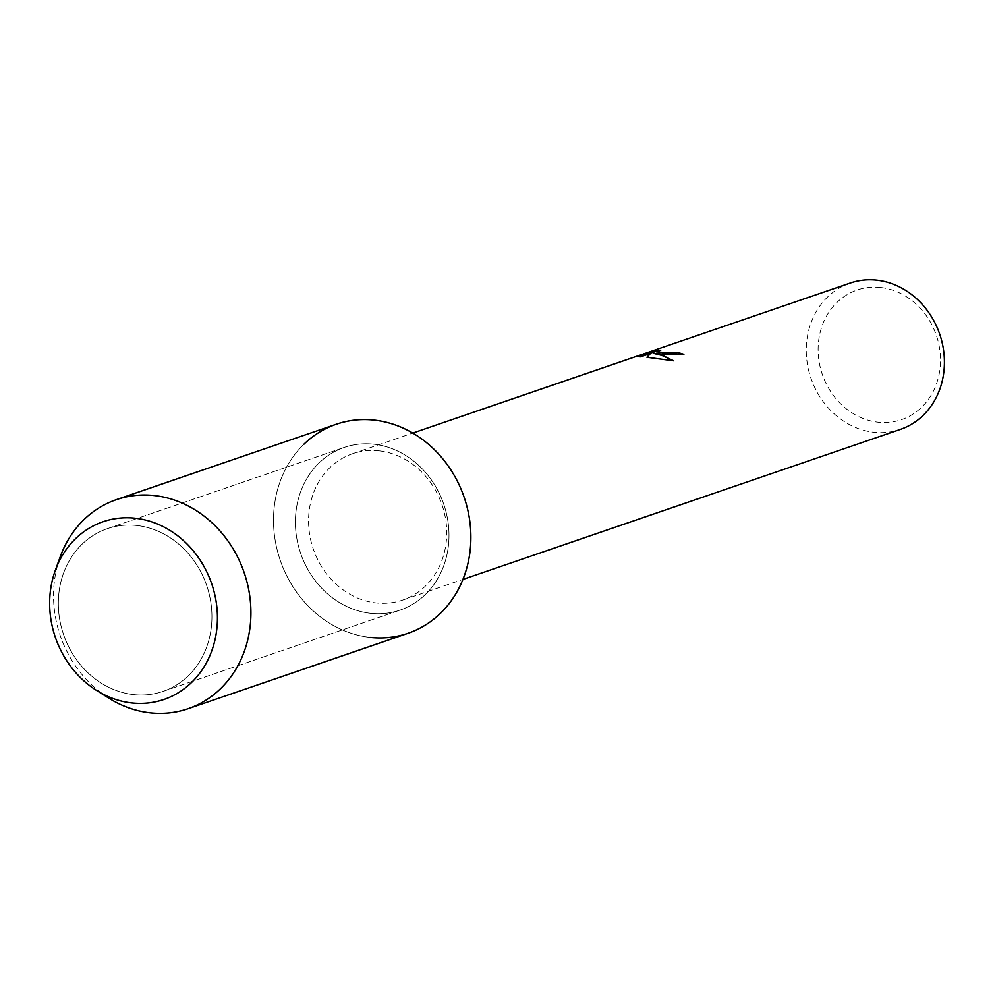 <?xml version="1.0" encoding="UTF-8"?>
<svg xmlns="http://www.w3.org/2000/svg" width="993" height="993" viewBox="0 0 993 993"><rect width="100%" height="100%" fill="white"/><g stroke="black" fill="none" stroke-linecap="round" stroke-linejoin="round"><path stroke-width="0.74" stroke-dasharray="4.96 3.72" d="M136.6 525.496A85.994 75.654 -108.9 0 0 107.232 528.71A85.994 75.654 -108.9 0 0 59.518 618.329A85.994 75.654 -108.9 0 0 133.658 694.616A85.994 75.654 -108.9 0 0 163.026 691.401A85.994 75.654 -108.9 0 0 210.739 601.783A85.994 75.654 -108.9 0 0 136.6 525.496A85.994 75.654 -108.9 0 0 107.232 528.71A85.994 75.654 -108.9 0 0 59.518 618.329A85.994 75.654 -108.9 0 0 133.658 694.616A85.994 75.654 -108.9 0 0 163.026 691.401A85.994 75.654 -108.9 0 0 210.739 601.783A85.994 75.654 -108.9 0 0 136.6 525.496M373.666 444.194A85.994 75.654 -108.9 0 0 344.286 447.409A85.994 75.654 -108.9 0 0 296.572 537.027A85.994 75.654 -108.9 0 0 370.712 613.326A85.994 75.654 -108.9 0 0 400.08 610.112A85.994 75.654 -108.9 0 0 447.806 520.493A85.994 75.654 -108.9 0 0 373.666 444.194A85.994 75.654 -108.9 0 0 344.286 447.409A85.994 75.654 -108.9 0 0 296.572 537.027A85.994 75.654 -108.9 0 0 370.712 613.326A85.994 75.654 -108.9 0 0 400.08 610.112A85.994 75.654 -108.9 0 0 447.806 520.493A85.994 75.654 -108.9 0 0 373.666 444.194M378.966 450.822A77.355 68.045 -108.9 0 0 352.552 453.714A77.355 68.045 -108.9 0 0 309.63 534.333A77.355 68.045 -108.9 0 0 376.31 602.95A77.355 68.045 -108.9 0 0 402.736 600.057A77.355 68.045 -108.9 0 0 445.658 519.451A77.355 68.045 -108.9 0 0 378.966 450.822M304.007 444.132A110.508 97.215 -108.9 0 0 280.237 560.3A110.508 97.215 -108.9 0 0 370.29 637.419A110.508 97.215 -108.9 0 0 408.036 633.298M850.244 283.042A77.355 68.045 -108.9 0 0 807.321 363.649A77.355 68.045 -108.9 0 0 874.014 432.278A77.355 68.045 -108.9 0 0 900.428 429.386M880.493 287.474A68.517 60.275 -108.9 0 0 818.133 348.22A68.517 60.275 -108.9 0 0 878.135 422.211A68.517 60.275 -108.9 0 0 940.495 361.464A68.517 60.275 -108.9 0 0 880.493 287.474M656.336 351.82L660.767 350.181M660.755 350.405L658.322 350.765M653.94 353.669L683.879 354.563A77.131 67.847 -108.9 0 0 683.556 354.451M647.101 357.269L673.316 360.782M637.369 356.859L640.535 357.07L650.539 353.632M60.188 556.899A110.508 97.215 -108.9 0 0 108.585 698.017M336.342 424.222A110.508 97.215 -108.9 0 0 275.024 539.385A110.508 97.215 -108.9 0 0 370.29 637.419M107.232 528.71L344.286 447.409L107.232 528.71M352.552 453.714L412.765 433.072M402.736 600.057L462.949 579.415M163.026 691.401L400.08 610.112L163.026 691.401"/><path stroke-width="1.49" d="M135.147 518.234A93.938 82.63 -108.9 0 0 49.662 601.522A93.938 82.63 -108.9 0 0 131.932 702.97A93.938 82.63 -108.9 0 0 217.417 619.682A93.938 82.63 -108.9 0 0 135.147 518.234A93.938 82.63 -108.9 0 0 55.298 570.404A93.938 82.63 -108.9 0 0 96.445 690.358A93.938 82.63 -108.9 0 0 131.932 702.97A93.938 82.63 -108.9 0 0 217.417 619.682A93.938 82.63 -108.9 0 0 135.147 518.234M370.29 637.419A110.508 97.215 -108.9 0 0 470.856 539.435A110.508 97.215 -108.9 0 0 374.088 420.101A110.508 97.215 -108.9 0 0 304.007 444.132M661.388 353.98L653.94 353.458L659.898 354.489L673.738 360.831L646.94 357.257L650.552 353.409L640.535 356.847L637.369 356.636L649.72 352.391L660.767 350.181L656.286 351.708L664.702 352.838L677.375 352.478A77.355 68.045 71.1 0 1 683.892 354.352L661.388 353.98M462.949 579.415L900.428 429.386A77.355 68.045 -108.9 0 0 943.35 348.766A77.355 68.045 -108.9 0 0 876.658 280.15A77.355 68.045 -108.9 0 0 850.244 283.042L412.765 433.072M683.556 354.451A77.131 67.847 -108.9 0 0 677.375 352.689L674.048 353.235L656.336 351.82M658.322 350.765L637.804 356.71M673.316 360.782L663.721 355.891L653.94 353.458M650.552 353.409L647.101 357.269M96.445 690.358L108.585 698.017A110.508 97.215 -108.9 0 0 150.34 712.85A110.508 97.215 -108.9 0 0 188.087 708.729A110.508 97.215 -108.9 0 0 249.392 593.566A110.508 97.215 -108.9 0 0 154.126 495.532A110.508 97.215 -108.9 0 0 116.38 499.653A110.508 97.215 -108.9 0 0 60.188 556.899L55.298 570.404M188.087 708.729L408.036 633.298A110.508 97.215 -108.9 0 0 469.354 518.135A110.508 97.215 -108.9 0 0 374.088 420.101A110.508 97.215 -108.9 0 0 336.342 424.222L116.38 499.653"/></g></svg>
